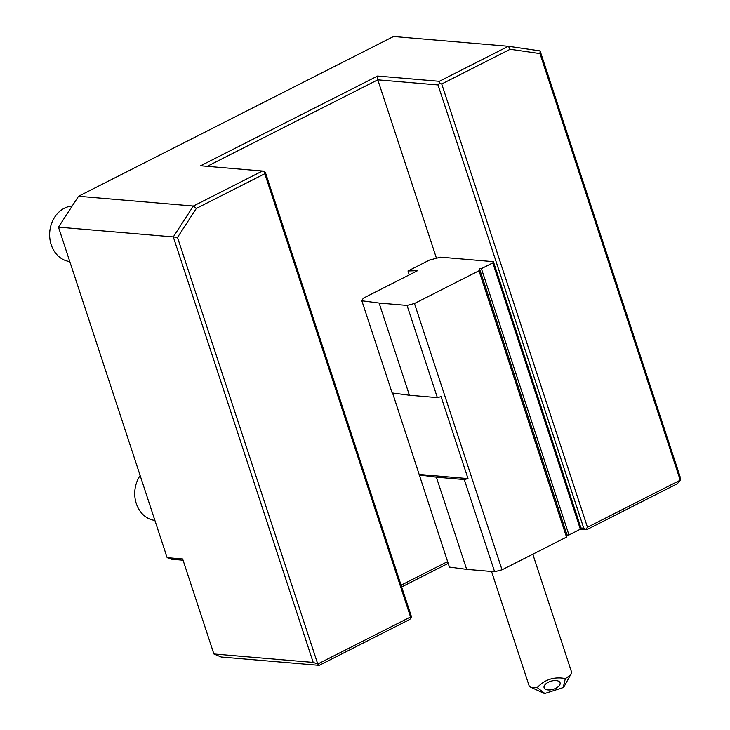 <?xml version="1.0" encoding="UTF-8"?>
<svg xmlns="http://www.w3.org/2000/svg" width="730" height="730" viewBox="0 0 730 730"><rect width="100%" height="100%" fill="white"/><g stroke="black" fill="none" stroke-linecap="round" stroke-linejoin="round"><path stroke-width="1.09" d="M436.467 258.247L377.802 79.826L438.018 84.945L583.754 528.21L586.747 529.679L677.367 483.716L680.241 480.194L680.004 476.407L540.1 50.89L539.981 53.591L510.188 49.266L441.723 83.987L587.458 527.252L680.241 480.194L539.981 53.591M586.026 529.013L587.458 527.252M319.211 665.368L221.181 657.018L213.89 653.98L313.207 662.429L317.76 664.026L319.211 665.368L409.831 619.405L411.264 617.644L411.145 615.755L265.41 172.49L264.68 171.824L264.798 173.713L196.333 208.433L177.5 237.423L173.302 236.912L313.207 662.429M448.184 563.368L401.673 586.957M586.747 529.679L580.386 529.131M438.018 84.945L439.451 83.183L439.332 81.295L508.372 46.273L393.534 36.5L78.53 196.261L58.473 227.13L166.978 557.163A5.575 2.774 -116.9 0 1 167.161 557.656L182.655 558.97L213.89 653.98M441.723 83.987L439.451 83.183M409.274 274.882L407.988 270.967L429.505 260.053L440.637 257.161L493.398 261.659L580.961 527.972L580.35 529.195L568.971 534.971L567.046 535.026L566.535 537.097L502.03 569.811L494.611 571.736L466.671 569.364L449.406 567.082L392.576 393.014M583.754 528.21L580.961 527.972M494.611 571.736L464.298 479.555L468.012 478.588L441.066 396.645L437.361 397.613L407.048 305.423L414.467 303.498L478.971 270.784L479.482 268.713L481.417 268.649L568.971 534.971M407.048 305.423L379.116 303.041L361.843 300.769L363.284 298.205L417.587 270.666L407.988 270.967M580.35 529.195L492.796 262.882L493.398 261.659M492.796 262.882L481.417 268.649M479.482 268.713L567.046 535.026M478.971 270.784L566.535 537.097M437.361 397.613L409.421 395.231L392.156 392.959L361.843 300.769M468.012 478.588L419.349 474.445M464.298 479.555L436.367 477.174L419.093 474.902M436.367 477.174L466.671 569.364M502.03 569.811L414.467 303.498M379.116 303.041L409.421 395.231M447.599 561.598L401.099 585.186M207.238 166.321L377.802 79.826L377.565 76.039L439.332 81.295M177.5 237.423L317.76 664.026L410.543 616.978L411.264 617.644M377.565 76.039L200.641 165.765L262.408 171.021L193.368 206.033L173.302 236.912L58.473 227.13M167.161 557.656L171.705 559.253L183.066 560.22M540.1 50.89L508.372 46.273L510.188 49.266M196.333 208.433L193.368 206.033L78.53 196.261M262.408 171.021L264.68 171.824M410.543 616.978L264.798 173.713M72.188 206.024A27.877 23.123 -85.1 0 0 51.219 244.769A27.877 23.123 94.9 0 0 69.788 261.541M140.133 475.522A27.877 23.123 -85.1 0 0 136.328 503.645A27.877 23.123 94.9 0 0 154.897 520.408M529.113 685.735A22.302 5.694 -18.2 0 0 529.15 685.871A22.302 5.694 -18.2 0 0 530.372 687.049A22.302 5.694 -18.2 0 0 537.253 687.605C544.753 679.52 554.106 676.509 565.321 678.562A22.302 5.694 -18.2 0 0 571.243 673.617A22.302 5.694 -18.2 0 0 571.563 672.074A22.302 5.694 -18.2 0 0 571.526 671.938A22.302 5.694 -18.2 0 0 571.471 671.81M565.321 678.562L563.213 687.578L544.826 693.5L537.253 687.605M550.639 681.309A8.368 4.207 -17.1 0 1 560.083 682.815A8.368 4.207 -17.1 0 1 553.541 689.22A8.368 4.207 -17.1 0 1 544.096 687.724A8.368 4.207 -17.1 0 1 550.639 681.309M544.826 693.5A11.151 2.847 161.8 0 1 543.722 693.217L530.372 687.049M571.243 673.617L564.153 686.501A11.151 2.847 161.8 0 1 563.213 687.578M491.536 571.481L529.15 685.871M532.809 554.198L571.526 671.938"/></g></svg>
